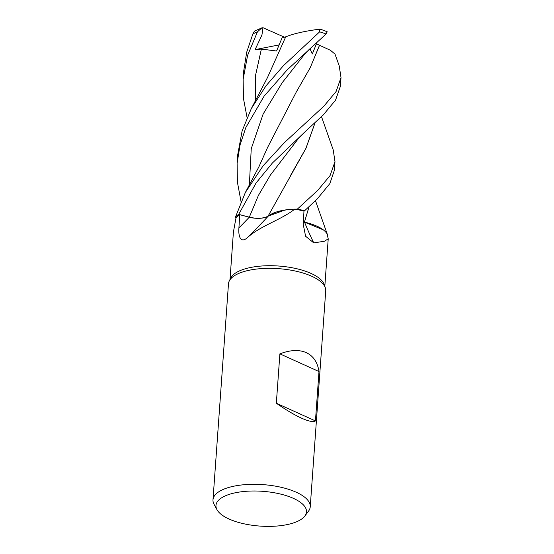 <?xml version="1.0" encoding="UTF-8"?>
<svg xmlns="http://www.w3.org/2000/svg" width="554" height="554" viewBox="0 0 554 554"><rect width="100%" height="100%" fill="white"/><g stroke="black" fill="none" stroke-linecap="round" stroke-linejoin="round"><path stroke-width="0.83" d="M303.405 221.78L304.465 222.092L309.035 206.781M309.104 206.725L304.416 222.106L323.204 229.778A38.787 14.903 4.1 0 1 327.033 233.795L328.224 238.809L324.512 241.225L313.779 242.894L305.586 236.239L303.267 224.522L303.966 211.136A47.526 18.268 4.1 0 0 294.894 209.149L297.304 209.107A48.724 18.725 4.1 0 1 304.575 210.783L317.269 198.893L329.865 183.575L334.36 170.327L334.983 161.63L330.108 175.528L317.885 190.237L297.359 209.107L294.894 209.149A47.526 18.268 4.1 0 0 294.783 209.128C281.065 219.945 259.736 226.004 246.724 238.248C240.055 243.455 238.289 235.201 238.919 227.888L239.737 214.668L249.265 217.23A821.444 562.199 -86.5 0 1 238.919 227.888M327.116 234.044L327.476 234.799A48.724 18.725 4.1 0 1 327.4 234.882A48.745 18.732 4.1 0 0 327.49 234.82L327.476 234.799A48.724 18.725 4.1 0 1 327.4 234.882M217.002 509.722L214.1 504.417A48.745 18.732 4.1 0 1 212.992 499.819L228.477 283.842A48.745 18.732 4.1 0 1 229.238 281.051L230.658 278.129A47.526 18.268 4.1 0 1 263.323 265.899A47.526 18.268 4.1 0 1 311.078 273.447A47.526 18.268 4.1 0 1 324.374 284.846L325.364 287.942A48.745 18.732 4.1 0 1 325.724 290.815L310.24 506.792A48.745 18.732 4.1 0 1 308.495 511.183L304.859 516.023A45.373 17.437 4.1 0 1 229.01 519.001A45.373 17.437 4.1 0 1 217.002 509.722A45.373 17.437 4.1 0 1 239.647 492.014A45.373 17.437 4.1 0 1 293.454 498.385A45.373 17.437 4.1 0 1 304.859 516.023M229.238 281.051A48.745 18.732 4.1 0 1 262.741 268.517A48.745 18.732 4.1 0 1 311.722 276.259A48.745 18.732 4.1 0 1 325.364 287.942M212.992 499.819A48.745 18.732 4.1 0 1 243.774 484.75A48.745 18.732 4.1 0 1 296.238 492.229A48.745 18.732 4.1 0 1 310.24 506.792M276.335 403.236L279.881 353.861C290.248 349.906 299.035 349.491 306.244 352.628C313.322 355.952 317.574 362.261 318.993 371.54L315.448 420.922C313.273 422.252 308.64 421.338 301.549 418.166C294.347 414.877 285.947 409.898 276.335 403.236L315.448 420.922M319.464 45.262L330.413 50.269L335.004 54.112L339.214 65.85L341.008 77.588L336.091 91.528L323.91 106.153L284.424 142.6L263.108 165.798L245.353 192.494L235.519 216.96L236.004 217.944A47.526 18.268 4.1 0 0 235.976 217.985L233.414 232.008L230.014 279.458M315.143 122.614L305.988 148.264L268.067 216.171L275.587 212.224L286.626 209.772L275.587 212.224L268.053 216.192L284.978 210.008A38.787 14.903 4.1 0 0 268.205 216.192A825.273 564.824 -86.5 0 1 246.724 238.248M284.978 210.008A38.787 14.903 4.1 0 1 294.783 209.128M268.205 216.192A14.016 5.388 4.1 0 1 249.265 217.23M235.519 216.96A48.745 18.732 4.1 0 1 238.691 214.363L256.1 182.945L272.326 163.084L305.489 131.36L297.65 139.497L270.331 175.175L258.379 195.479L249.314 217.182L238.712 214.37L249.307 217.196L238.712 214.37A48.724 18.725 4.1 0 0 235.526 216.981L236.004 217.944A47.526 18.268 4.1 0 1 239.737 214.668M249.307 217.196C257.188 218.934 263.496 218.574 268.226 216.122M323.204 229.778A38.787 14.903 4.1 0 0 304.534 222.161A825.273 474.127 -46.7 0 0 313.779 242.894M304.534 222.161A14.016 5.388 4.1 0 1 303.405 221.835M303.405 221.794L304.499 222.106M294.887 209.149L297.304 209.107A48.724 18.725 4.1 0 1 304.575 210.783L303.959 211.192M249.314 217.182C257.104 218.899 263.379 218.56 268.136 216.164M279.881 353.861L318.993 371.54M327.137 233.816L327.49 234.82M305.489 131.36L323.287 114.907L335.53 100.184L340.378 86.341L341.008 77.588M321.5 116.679L333.203 149.85L334.983 161.63M321.085 29.417L319.45 29.203L319.644 31.834L283.433 65.677L265.92 85.932L251.322 108.591L242.126 130.91L237.735 154.656L237.112 163.361L240.041 144.982L245.872 127.462L264.113 96.14L287.194 69.873L326.036 34.016L327.227 31.786L321.085 29.417M247.063 117.496L243.469 98.543L243.13 79.367L247.61 55.317L257.451 31.855L261.779 27.901L262.942 27.7L261.945 35.006L255.089 49.631L261.377 49.084L276.578 51.016L282.062 37.873L285.726 36.806C294.236 33.482 305.649 30.934 319.963 29.14M285.732 36.793L267.52 77.484L251.322 108.591M315.087 122.663L305.863 148.451L290.047 176.359M261.779 27.901L254.39 31.156L252.811 34.043L246.71 52.173L243.76 70.614L243.13 79.367M241.032 201.531L237.403 182.148L237.112 163.361M309.963 48.745L312.311 53.973L316.459 43.787L319.499 45.269L310.233 67.643L296.314 91.957M319.547 45.276L310.198 67.768L296.335 91.922L267.617 147.399L258.863 166.872L245.353 192.494M297.359 209.107A48.745 18.732 4.1 0 1 304.589 210.776M316.459 43.787L315.635 43.648M262.942 27.7L284.486 37.208M255.089 49.631L279.029 44.922M235.526 216.981A48.724 18.725 4.1 0 1 238.712 214.37M319.644 31.834A48.745 18.732 4.1 0 1 326.036 34.016M261.377 49.084L255.678 74.735L255.366 100.939M311.777 47.097C309.333 49.354 308.072 50.296 303.737 55.331L282.228 82.671L263.143 114.027L251.246 148.694L249.355 185.015M252.811 34.043A48.745 18.732 4.1 0 1 257.451 31.855M328.224 238.809L324.824 286.259M327.22 234.051L315.475 200.68"/></g></svg>
